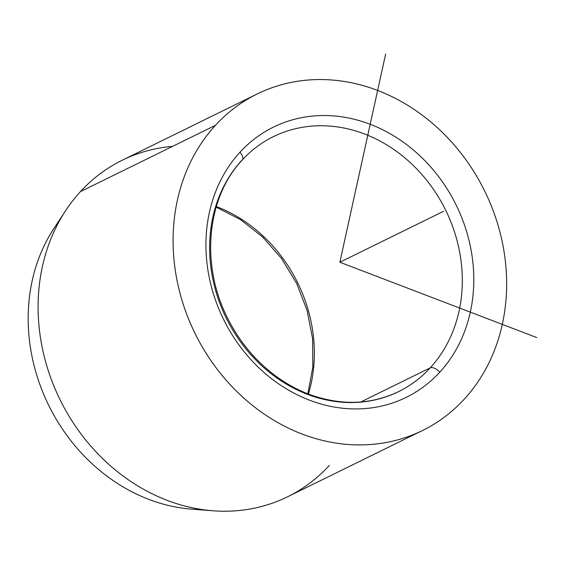 <?xml version="1.0" encoding="UTF-8"?>
<svg xmlns="http://www.w3.org/2000/svg" width="565" height="565" viewBox="0 0 565 565"><rect width="100%" height="100%" fill="white"/><g stroke="black" fill="none" stroke-linecap="round" stroke-linejoin="round"><path stroke-width="0.85" d="M216.317 206.536A142.034 122.252 -116.2 0 1 308.405 394.052A142.034 122.252 63.8 0 0 216.317 206.536M172.608 146.356A187.481 161.378 63.8 0 0 80.435 191.62A187.481 161.378 63.8 0 0 65.568 210.738A187.481 161.378 63.8 0 0 60.024 399.667A187.481 161.378 63.8 0 0 212.927 510.781A187.481 161.378 63.8 0 0 329.317 465.433M212.927 510.781L191.634 509.143A175.305 150.89 -116.2 0 1 48.668 405.246A175.305 150.89 -116.2 0 1 53.852 228.592L65.568 210.738M422.507 430.516L287.521 496.812A187.481 161.378 -116.2 0 1 75.244 425.862A187.481 161.378 -116.2 0 1 80.435 191.62L215.42 125.331A187.481 161.378 63.8 0 0 210.229 359.566A187.481 161.378 63.8 0 0 422.507 430.516A187.481 161.378 63.8 0 0 464.296 399.137A187.481 161.378 63.8 0 0 469.494 164.895A187.481 161.378 63.8 0 0 257.209 93.945A187.481 161.378 63.8 0 0 215.42 125.331L80.435 191.62A187.481 161.378 -116.2 0 1 122.224 160.241L257.209 93.945M439.789 372.173A8.524 4.11 -137.5 0 0 430.24 367.857A142.034 122.252 63.8 0 0 434.174 190.405A142.034 122.252 63.8 0 0 273.354 136.659A142.034 122.252 -116.2 0 1 434.174 190.405A142.034 122.252 -116.2 0 1 430.24 367.857A8.524 4.11 42.5 0 1 439.789 372.173A150.558 129.59 -116.2 0 1 250.705 359.389A150.558 129.59 -116.2 0 1 239.927 152.296A150.558 129.59 -116.2 0 1 429.019 165.079A150.558 129.59 -116.2 0 1 439.789 372.173A150.558 129.59 63.8 0 0 429.019 165.079A150.558 129.59 63.8 0 0 239.927 152.296A8.524 4.11 42.5 0 1 242.314 159.966A8.524 4.11 -137.5 0 0 239.927 152.296A150.558 129.59 63.8 0 0 250.705 359.389A150.558 129.59 63.8 0 0 439.789 372.173M241.693 160.432A8.524 4.11 -137.5 0 0 242.314 159.966C206.797 197.284 200.144 264.526 227.589 318.109C235.676 334.346 246.015 348.746 258.601 361.303C273.418 375.965 289.937 386.848 308.172 393.96C340.165 405.832 370.301 405.063 398.579 391.63A142.034 122.252 63.8 0 0 430.24 367.857L360.774 401.976L430.24 367.857A142.034 122.252 -116.2 0 1 398.579 391.63A142.034 122.252 -116.2 0 1 237.759 337.884A142.034 122.252 -116.2 0 1 241.693 160.432M59.904 220.06A175.305 150.89 63.8 0 0 48.668 405.246A175.305 150.89 63.8 0 0 202.086 509.559M464.296 399.137A187.481 161.378 -116.2 0 1 228.832 383.218A187.481 161.378 -116.2 0 1 215.42 125.331A187.481 161.378 -116.2 0 1 450.884 141.25A187.481 161.378 -116.2 0 1 464.296 399.137M385.648 53.979L339.862 262.231L536.75 337.559M339.862 262.231L443.695 211.239M307.826 393.826L312.841 367.003L312.629 338.859L307.162 310.609L296.667 283.446L281.589 258.537L262.57 236.94L240.436 219.566L216.141 207.136M273.354 136.659L273.347 136.659C261.666 142.408 251.319 150.184 242.314 159.966"/></g></svg>
